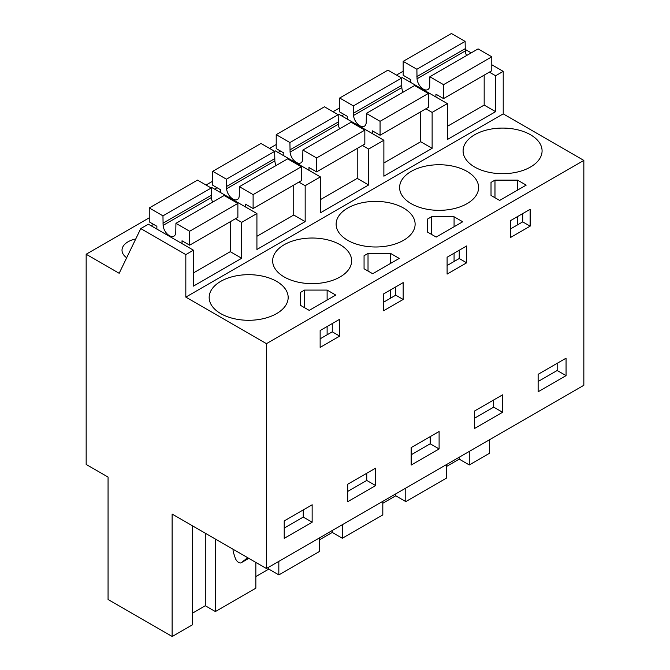 <?xml version="1.0" encoding="UTF-8"?>
<svg xmlns="http://www.w3.org/2000/svg" width="670" height="670" viewBox="0 0 670 670"><rect width="100%" height="100%" fill="white"/><g stroke="black" fill="none" stroke-linecap="round" stroke-linejoin="round"><path stroke-width="1" d="M489.351 72.151L495.599 75.76L503.22 71.363L503.22 113.875L583.838 160.415L583.838 385.3L266.442 568.545L266.442 343.66L583.838 160.415M465.173 49.396L471.203 52.871M491.788 64.764L503.22 71.363M266.442 568.545L172.123 514.091L172.123 636.5L108.063 599.516L108.063 477.107L86.162 464.461L86.162 254.24L119.176 273.293L140.759 228.587L185.825 254.608L193.446 250.203L193.446 286.123L241.686 258.268L241.686 222.356L256.92 213.554L256.92 249.475L305.168 221.619L305.168 185.707L320.402 176.905L320.402 212.826L368.642 184.97L368.642 149.058L383.877 140.256L383.877 176.177L432.125 148.321L432.125 112.409L447.359 103.607L447.359 139.528L495.599 111.672L495.599 75.76M185.825 254.608L185.825 297.12L503.22 113.875M489.519 439.755L489.519 453.255L469.268 464.946L469.268 451.446M447.359 126.337L484.175 105.081L495.599 111.672M432.125 112.409L425.869 108.8M447.359 103.607L402.285 77.586L401.556 78.013M383.877 162.986L420.693 141.73L432.125 148.321M383.877 140.256L338.811 114.235L338.082 114.662M368.642 149.058L362.395 145.449M320.402 199.635L357.219 178.379L368.642 184.97M320.402 176.905L275.328 150.884L274.599 151.311M305.168 185.707L298.912 182.098M256.92 236.284L293.736 215.028L305.168 221.619M256.92 213.554L211.854 187.541L211.125 187.96M241.686 222.356L235.43 218.747M193.446 272.933L230.262 251.677L241.686 258.268M193.446 250.203L148.371 224.19L140.759 228.587M185.825 297.12L266.442 343.66M474.653 167.014A39.496 22.805 -0 0 0 517.701 171.956A39.496 22.805 -0 0 0 542.08 150.892A39.496 22.805 -0 0 0 530.514 134.762A39.496 22.805 -0 0 0 487.467 129.821A39.496 22.805 -0 0 0 463.087 150.892A39.496 22.805 -0 0 0 474.653 167.014M499.661 200.439L526.193 185.121L517.55 180.13L494.979 180.13L493.003 181.268L491.018 182.416L491.018 195.447L499.661 200.439M411.171 203.663A39.496 22.805 -0 0 0 454.218 208.605A39.496 22.805 -0 0 0 478.606 187.541A39.496 22.805 -0 0 0 467.032 171.411A39.496 22.805 -0 0 0 423.993 166.47A39.496 22.805 -0 0 0 399.605 187.541A39.496 22.805 -0 0 0 411.171 203.663M390.593 253.428L368.023 253.428L364.061 255.714L364.061 268.745L372.704 273.737L399.236 258.419L390.593 253.428L390.593 263.411M403.558 208.06A39.496 22.805 -0 0 0 360.51 203.119A39.496 22.805 -0 0 0 336.131 224.19A39.496 22.805 -0 0 0 347.697 240.312A39.496 22.805 -0 0 0 390.744 245.253A39.496 22.805 -0 0 0 415.124 224.19A39.496 22.805 -0 0 0 403.558 208.06M427.544 232.096L436.187 237.088L462.719 221.77L454.076 216.778L431.497 216.778L427.544 219.065L427.544 232.096L427.544 219.065M284.214 276.961A39.496 22.805 -0 0 0 327.262 281.903A39.496 22.805 -0 0 0 351.649 260.839A39.496 22.805 -0 0 0 340.075 244.709A39.496 22.805 -0 0 0 297.028 239.768A39.496 22.805 -0 0 0 272.648 260.839A39.496 22.805 -0 0 0 284.214 276.961M304.54 290.077L300.587 292.363L300.587 305.394L309.23 310.386L335.762 295.068L327.119 290.077L304.54 290.077L304.54 307.681M276.601 281.358A39.496 22.805 -0 0 0 233.554 276.417A39.496 22.805 -0 0 0 209.166 297.488A39.496 22.805 -0 0 0 220.74 313.61A39.496 22.805 -0 0 0 263.787 318.552A39.496 22.805 -0 0 0 288.167 297.488A39.496 22.805 -0 0 0 276.601 281.358M86.162 254.24L149.259 217.809M206.042 185.029L212.742 181.16M269.524 148.38L276.216 144.511M332.998 111.731L339.698 107.862M396.481 75.082L403.173 71.213M153.589 224.375L151.144 225.782M344.02 114.428L341.574 115.835M217.063 187.726L214.618 189.133M280.546 151.077L278.1 152.484M135.742 238.981A20.644 11.918 -0 0 0 122.015 250.212A20.644 11.918 -0 0 0 126.672 257.757M566.066 358.182L538.136 374.304L538.136 391.749L566.066 375.619L566.066 358.182M530.138 226.167L510.582 237.456L510.582 220.597L530.138 209.308L530.138 226.167L522.709 221.879L510.582 228.88M383.625 310.754L383.625 293.896L403.173 282.606L403.173 299.465L383.625 310.754M439.101 431.48L411.171 447.602L411.171 465.047L439.101 448.917L439.101 431.48M456.881 268.461L447.099 274.105L447.099 257.247L466.655 245.957L466.655 262.816L456.881 268.461M375.627 485.566L375.627 468.129L347.697 484.251L347.697 501.696L375.627 485.566L366.741 480.44L366.741 473.255M339.698 336.114L339.698 319.255L320.143 330.545L320.143 347.403L339.698 336.114L332.27 331.826L320.143 338.827M312.145 504.778L284.214 520.9L284.214 538.345L312.145 522.215L312.145 504.778M502.584 412.268L502.584 394.831L474.653 410.953L474.653 428.398L502.584 412.268L493.698 407.142L493.698 399.957M469.268 464.946L459.21 459.143L446.287 466.605M382.813 503.254L395.736 495.792L405.786 501.595L446.287 478.213L446.287 464.712M319.33 539.903L332.253 532.441L342.311 538.245L382.813 514.861L382.813 501.361M255.848 576.552L268.779 569.09L278.829 574.894L319.33 551.51L319.33 538.01M192.374 613.201L205.296 605.739L215.355 611.543L255.848 588.159L255.848 562.431M172.123 636.5L192.374 624.808L192.374 525.783M522.709 221.879L522.709 213.596M491.018 182.416L491.018 195.447M494.979 180.13L494.979 197.734M517.55 180.13L517.55 190.113M517.55 216.569L517.55 224.852M390.593 289.867L390.593 298.15M368.023 253.428L368.023 271.032M403.173 299.465L395.744 295.177L383.625 302.178M395.744 295.177L395.744 286.894M364.061 255.714L364.061 268.745M431.497 216.778L431.497 234.383M454.076 216.778L454.076 226.762M454.076 253.218L454.076 261.501M466.655 262.816L459.226 258.528L447.099 265.529M459.226 258.528L459.226 250.245M300.587 292.363L300.587 305.394M327.119 290.077L327.119 300.059M327.119 326.516L327.119 334.799M332.27 331.826L332.27 323.543M566.066 375.619L557.172 370.493L557.172 363.308M557.172 370.493L538.136 381.49M439.101 448.917L430.215 443.791L430.215 436.606M430.215 443.791L411.171 454.788M366.741 480.44L347.697 491.437M312.145 522.215L303.259 517.089L303.259 509.904M303.259 517.089L284.214 528.086M493.698 407.142L474.653 418.139M215.355 611.543L215.355 539.048M268.779 569.09L268.779 567.197M278.829 574.894L278.829 561.393M332.253 532.441L332.253 530.548M342.311 538.245L342.311 524.744M395.736 495.792L395.736 493.899M405.786 501.595L405.786 488.095M459.21 459.143L459.21 457.25M205.296 605.739L205.296 533.245M233.076 549.283A8.978 5.184 -120 0 0 233.654 553.219L235.187 557.901A5.385 3.107 -120 0 0 241.334 562.7A5.385 3.107 -120 0 0 241.56 562.549L245.312 559.551A53.86 31.096 -120 0 0 247.431 557.566M435.927 97.016L435.927 94.194L443.548 98.591L443.548 84.663L429.847 76.749L429.688 86.095A8.978 5.184 60 0 1 427.854 89.579A8.978 5.184 60 0 1 421.187 87.435A8.978 5.184 60 0 1 417.041 78.792L416.882 69.261L403.173 61.355L403.173 75.283L410.794 79.68L410.794 82.502M466.588 55.535A8.978 5.184 -120 0 1 465.281 50.937L465.122 41.414L451.421 33.5L403.173 61.355M484.175 105.081L484.175 75.132M443.548 84.663L491.788 56.808L491.788 70.735L443.548 98.591M491.788 56.808L478.087 48.902L429.847 76.749M465.122 48.743L416.882 76.598M465.122 41.414L416.882 69.261M372.453 133.665L372.453 130.843L380.066 135.239L380.066 121.312L366.364 113.398L366.205 122.744A8.978 5.184 60 0 1 364.371 126.228A8.978 5.184 60 0 1 357.713 124.084A8.978 5.184 60 0 1 353.559 115.441L353.4 105.91L339.698 98.004L339.698 111.932L347.311 116.329L347.311 119.151M403.106 92.184A8.978 5.184 -120 0 1 401.807 87.586L401.648 78.063L387.938 70.149L339.698 98.004M420.693 141.73L420.693 111.781M380.066 121.312L428.314 93.457L428.314 107.384L380.066 135.239M428.314 93.457L414.613 85.551L366.364 113.398M401.648 85.391L353.4 113.247M401.648 78.063L353.4 105.91M308.971 170.314L308.971 167.492L316.592 171.889L316.592 157.961L302.89 150.047L302.731 159.393A8.978 5.184 60 0 1 300.897 162.877A8.978 5.184 60 0 1 294.231 160.733A8.978 5.184 60 0 1 290.085 152.09L289.926 142.559L276.216 134.653L276.216 148.581L283.837 152.978L283.837 155.8M339.631 128.841A8.978 5.184 -120 0 1 338.325 124.235L338.166 114.712L324.464 106.798L276.216 134.653M357.219 178.379L357.219 148.43M316.592 157.961L364.832 130.106L364.832 144.033L316.592 171.889M364.832 130.106L351.13 122.2L302.89 150.047M338.166 122.041L289.926 149.896M338.166 114.712L289.926 142.559M245.496 206.963L245.496 204.141L253.109 208.537L253.109 194.61L239.408 186.695L239.249 196.042A8.978 5.184 60 0 1 237.415 199.526A8.978 5.184 60 0 1 230.756 197.382A8.978 5.184 60 0 1 226.602 188.739L226.443 179.208L212.742 171.302L212.742 185.23L220.355 189.627L220.355 192.449M276.149 165.49A8.978 5.184 -120 0 1 274.842 160.884L274.683 151.361L260.982 143.447L212.742 171.302M293.736 215.028L293.736 185.079M253.109 194.61L301.358 166.755L301.358 180.682L253.109 208.537M301.358 166.755L287.656 158.849L239.408 186.695M274.683 158.69L226.443 186.545M274.683 151.361L226.443 179.208M182.014 243.612L182.014 240.79L189.635 245.186L189.635 231.259L175.934 223.345L175.774 232.691A8.978 5.184 60 0 1 173.932 236.175A8.978 5.184 60 0 1 167.274 234.031A8.978 5.184 60 0 1 163.12 225.388L162.961 215.857L149.259 207.951L149.259 221.879L156.881 226.276L156.881 229.098M212.675 202.139A8.978 5.184 -120 0 1 211.368 197.533L211.209 188.01L197.508 180.096L149.259 207.951M230.262 251.677L230.262 221.728M189.635 231.259L237.875 203.404L237.875 217.331L189.635 245.186M237.875 203.404L224.174 195.498L175.934 223.345M211.209 195.339L162.961 223.194M211.209 188.01L162.961 215.857M248.084 557.951L245.312 559.551M241.334 562.7L248.83 558.378L241.56 562.549M465.281 50.937L417.041 78.792M401.807 87.586L353.559 115.441M338.325 124.235L290.085 152.09M274.842 160.884L226.602 188.739M211.368 197.533L163.12 225.388"/></g></svg>
